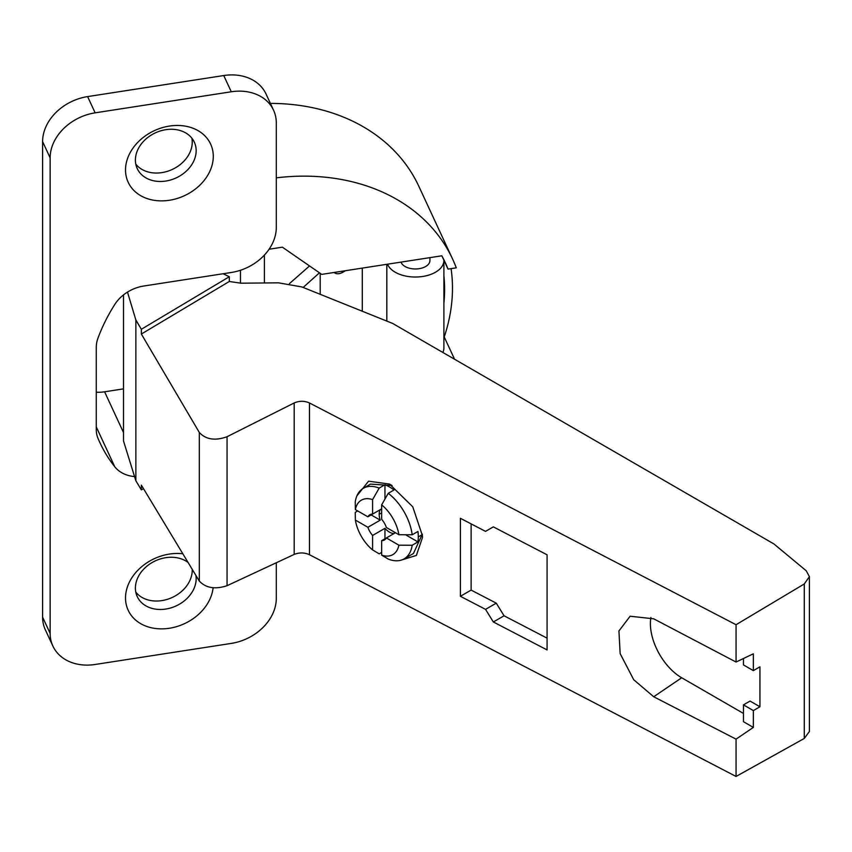 <?xml version="1.0" encoding="UTF-8"?>
<svg xmlns="http://www.w3.org/2000/svg" width="852" height="852" viewBox="0 0 852 852"><rect width="100%" height="100%" fill="white"/><g stroke="black" fill="none" stroke-linecap="round" stroke-linejoin="round"><path stroke-width="1.28" d="M143.498 488.675L141.347 489.868L141.347 485.107L199.315 581.075C205.896 588.05 215.151 589.595 227.058 585.707L294.196 554.418L294.196 402.953C299.361 400.738 304.452 400.738 309.478 402.964L736.053 624.718L804.277 583.961L809.4 576.644L806.237 570.776L773.946 543.97L392.729 323.472L301.885 286.943L278.508 282.832L240.924 283.194L229.305 281.479L229.305 276.73L141.347 329.277L135.862 319.969L135.862 480.784L123.508 440.985L123.508 294.877M223.117 273.748L229.305 276.73M127.48 292.098L135.862 319.969M141.347 329.277L141.347 334.037L229.305 281.479M141.347 334.037L199.315 432.465C205.896 439.557 215.141 440.985 227.058 436.725L227.058 585.707M294.196 402.953L227.058 436.725M294.196 554.418C299.361 552.373 304.452 552.469 309.478 554.716L736.053 776.46L804.277 738.45L809.4 731.495L809.4 576.644M141.347 489.868L135.862 480.784M736.053 739.142L753.349 727.416L743.466 721.708L743.466 704.87L750.058 701.068L759.941 706.777L759.941 666.828L753.349 670.63L753.349 653.803L736.053 662.036L653.708 618.818L630.118 616.23L618.935 630.938L620.149 653.622L633.728 679.747L653.708 696.755L736.053 739.142L736.053 776.46M736.053 662.036L736.053 624.718M485.533 609.361L493.34 621.971L547.08 649.916L547.08 554.801L493.34 526.866L485.533 531.371L460.399 518.304L460.399 596.293L471.124 590.095L496.258 603.163L485.533 609.361L460.399 596.293M400.302 560.382L416.362 555.44L422.464 537.569L422.422 535.663L412.762 506.812L389.534 484.074L392.08 485.544L370.535 484.106L363.335 488.271A40.768 23.537 60 0 1 379.183 488.089L384.955 484.756A40.768 23.537 60 0 1 394.007 489.985L388.246 493.319A40.768 23.537 60 0 1 412.187 534.779L417.949 531.456A40.768 23.537 60 0 1 418.311 536.888A40.768 23.537 60 0 1 417.949 541.925L412.187 545.248A40.768 23.537 60 0 1 404.104 558.891A40.768 23.537 60 0 1 388.246 559.072L381.653 555.142L381.653 540.679A14.559 8.403 -120 0 0 384.412 539.998A14.559 8.403 -120 0 0 386.371 537.953L395.435 532.724M356.956 511.392L356.786 510.412M356.913 495.832L368.565 481.188L389.534 484.074M743.466 713.433L681.696 677.766A44.261 25.56 60 0 1 650.395 623.558A44.261 25.56 60 0 1 650.885 617.455M759.941 706.777L753.349 710.579L753.349 727.416M743.466 704.87L753.349 710.579M743.466 658.511L743.466 664.922L753.349 670.63M471.124 523.873L471.124 590.095M496.258 603.163L504.065 615.783L547.08 638.148M504.065 615.783L493.34 621.971M422.326 534.172L413.454 553.491L404.104 558.891M381.653 552.416L379.183 553.843L372.601 549.913A31.449 18.158 60 0 1 355.359 520.05L367.883 527.282A14.559 8.403 -120 0 0 372.601 535.45L384.955 528.315A14.559 8.403 -120 0 0 389.481 532.138A14.559 8.403 -120 0 0 394.007 533.544M355.359 520.05L355.241 512.371L357.723 510.944M367.883 527.282L380.237 520.146A14.559 8.403 -120 0 1 379.183 514.31A14.559 8.403 -120 0 1 380.237 509.677L367.883 516.813L355.359 509.581L355.241 501.913A40.768 23.537 60 0 1 363.335 488.271M417.949 541.925L405.541 534.758M412.187 545.248L398.896 545.184L386.371 537.953L381.653 540.679M355.359 509.581A31.449 18.158 60 0 1 372.601 499.623L372.601 514.086A14.559 8.403 -120 0 0 369.843 514.768A14.559 8.403 -120 0 0 367.883 516.813M372.601 514.086L381.653 508.857M398.896 534.715L386.371 527.484A14.559 8.403 -120 0 0 381.653 519.315L381.653 504.853A31.449 18.158 60 0 1 398.896 534.715L412.187 534.779M380.237 520.146L371.174 514.917M372.601 549.913L372.601 535.45M384.955 538.773L384.955 528.315M398.896 545.184A31.449 18.158 60 0 1 381.653 555.142M372.601 499.623L379.183 488.089M384.955 484.756L384.955 499.08M388.246 493.319L381.653 504.853M289.446 283.61L309.532 265.93M319.468 272.8L303.163 287.454M320.203 294.313L320.203 273.3M334.09 272.459A16.305 9.372 119.7 0 0 334.879 273.023A16.305 9.372 119.7 0 0 342.973 272.171L345.507 270.702M362.292 268.103L362.292 311.236M443.881 260.148A28.542 16.476 180 0 1 443.892 260.552A28.542 16.476 180 0 1 422.88 276.442A28.542 16.476 180 0 1 395.275 272.257A28.542 16.476 180 0 1 387.522 264.195M401.058 262.107A14.559 8.403 0 0 0 419.131 268.678A14.559 8.403 0 0 0 429.93 260.552L429.93 257.634M442.848 352.462A28.542 16.476 0 0 0 443.189 351.674A28.542 16.476 0 0 0 443.892 348.053L443.892 260.552M96.265 392.197A34.943 27.562 -24.9 0 0 104.594 391.792L123.508 388.863M441.996 256.079L448.035 269.104A194.533 153.424 155.1 0 0 445.213 262.501A194.533 153.424 155.1 0 0 441.837 255.792L321.747 274.376L282.374 247.176L269.094 249.231M276.293 562.757L276.293 598.402A46.594 36.742 -24.9 0 1 231.286 643.409L95.147 664.475A46.594 36.742 -24.9 0 1 52.877 646.04A46.594 36.742 -24.9 0 1 50.14 633.387L50.14 157.844A46.594 36.742 -24.9 0 1 95.147 112.837L231.286 91.771A46.594 36.742 -24.9 0 1 273.556 110.206A46.594 36.742 -24.9 0 1 276.293 122.858L276.293 227.473A46.594 36.742 -24.9 0 1 231.286 272.48L143.786 286.016A34.943 27.562 155.1 0 0 114.775 304.462A194.533 153.424 155.1 0 0 97.991 338.095A34.943 27.562 155.1 0 0 96.265 347.36L96.265 429.6A34.943 27.562 155.1 0 0 97.991 438.333A194.533 153.424 155.1 0 0 99.844 442.529A194.533 153.424 155.1 0 0 114.775 466.779A34.943 27.562 155.1 0 0 134.552 476.577M182.818 553.768A45.433 35.827 155.1 0 0 169.399 554.077A45.433 35.827 155.1 0 0 125.521 597.955A45.433 35.827 155.1 0 0 169.399 628.254A45.433 35.827 155.1 0 0 213.106 587.763M125.521 169.963A45.433 35.827 155.1 0 0 169.399 200.263A45.433 35.827 155.1 0 0 213.288 156.385A45.433 35.827 155.1 0 0 169.399 126.075A45.433 35.827 155.1 0 0 125.521 169.963M52.877 646.04L45.337 629.809A46.594 36.742 155.1 0 1 42.6 617.157L42.6 141.602A46.594 36.742 155.1 0 1 87.607 96.596L95.147 112.837M443.892 303.216A194.533 153.424 155.1 0 0 444.595 289.339A194.533 153.424 155.1 0 0 443.892 275.686M276.293 177.855A202.68 159.856 -24.9 0 1 452.604 259.072A202.68 159.856 -24.9 0 1 456.278 267.826L448.035 269.104M451.081 268.636A202.68 159.856 -24.9 0 1 452.476 288.125A202.68 159.856 -24.9 0 1 444.222 336.955L454.563 359.235M452.604 259.072L418.843 186.311A202.68 159.856 155.1 0 0 270.393 103.401M273.556 110.206L266.016 93.965A46.594 36.742 155.1 0 0 223.746 75.54L87.607 96.596M192.232 569.349A31.449 24.804 -24.9 0 1 192.243 570.222A31.449 24.804 -24.9 0 1 169.963 598.423A31.449 24.804 -24.9 0 1 135.809 592.151M191.849 138.152A31.449 24.804 -24.9 0 1 192.243 142.231A31.449 24.804 -24.9 0 1 169.963 170.432A31.449 24.804 -24.9 0 1 135.809 164.159M188.068 562.469A31.449 24.804 155.1 0 0 165.789 557.687A31.449 24.804 155.1 0 0 135.404 588.072A31.449 24.804 155.1 0 0 137.257 596.613A31.449 24.804 155.1 0 0 165.789 609.052A31.449 24.804 155.1 0 0 196.162 578.668A31.449 24.804 155.1 0 0 195.917 575.473M165.789 181.05A31.449 24.804 155.1 0 0 196.162 150.676A31.449 24.804 155.1 0 0 194.309 142.135A31.449 24.804 155.1 0 0 165.789 129.696A31.449 24.804 155.1 0 0 135.404 160.08A31.449 24.804 155.1 0 0 137.257 168.611A31.449 24.804 155.1 0 0 165.789 181.05M264.386 255.099L264.386 282.97M199.315 581.075L199.315 432.465M309.478 402.964L309.478 554.716M681.696 677.766L653.708 696.755M804.277 583.961L804.277 738.45M422.464 537.569L422.326 534.577L418.311 536.898M379.183 514.31L381.653 512.883M341.482 271.319L342.973 272.171M42.6 617.157L50.14 633.387M50.14 157.844L42.6 141.602M104.594 391.792L123.508 432.55M114.775 466.779L96.265 426.905M231.286 91.771L223.746 75.54M240.466 283.194L240.466 270.265M386.819 321.097L386.819 264.312"/></g></svg>
